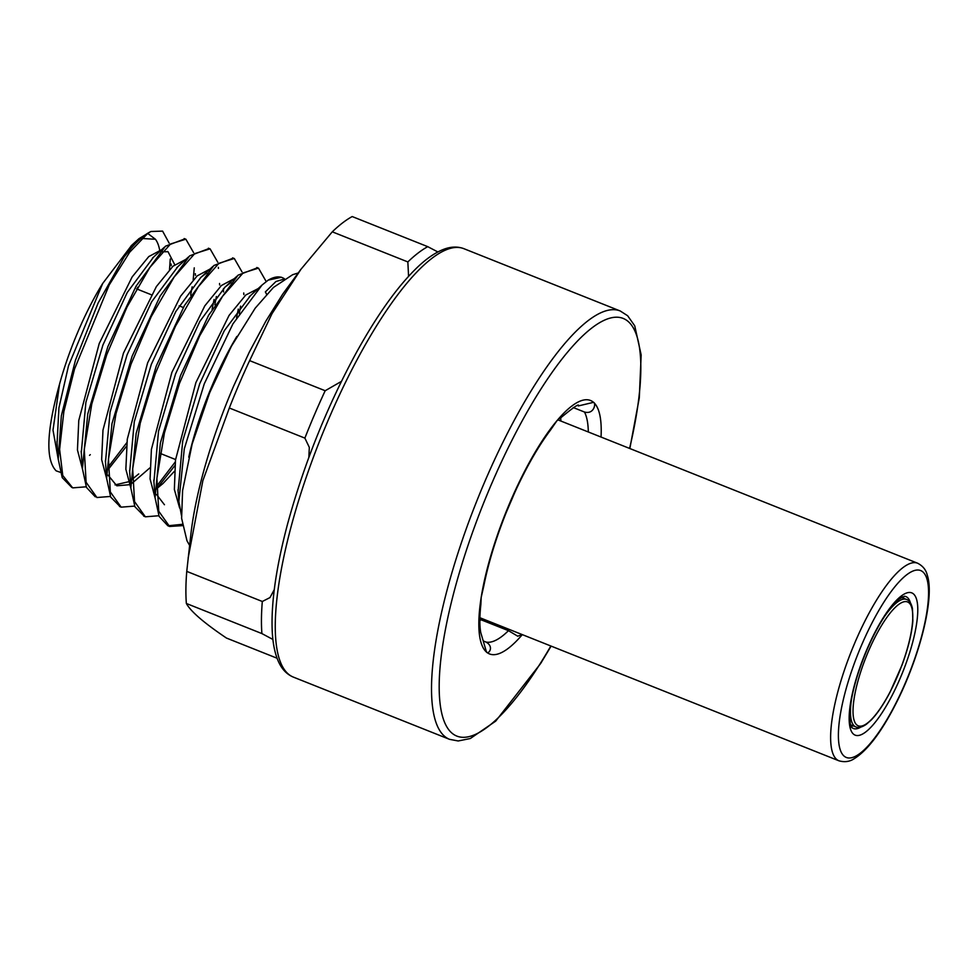 <?xml version="1.0" encoding="UTF-8"?>
<svg xmlns="http://www.w3.org/2000/svg" width="978" height="978" viewBox="0 0 978 978"><rect width="100%" height="100%" fill="white"/><g stroke="black" fill="none" stroke-linecap="round" stroke-linejoin="round"><path stroke-width="1.47" d="M274.268 589.661L269.977 597.582L262.312 601.482L186.761 571.384A230.551 62.898 111.7 0 0 186.358 603.475L261.908 633.585L272.899 639.453M341.408 381.396L325.185 390.735L249.622 360.625A230.551 62.898 111.7 0 0 229.329 407.997L304.879 438.107L309.317 447.374L308.852 457.435M437.875 251.957L427.753 246.664L352.202 216.554A230.551 62.898 111.7 0 0 332.288 231.823L407.85 261.933L408.572 276.297M300.943 269.268L282.703 294.146L265.808 321.212L249.292 352.153L233.779 385.772A192.128 52.421 111.7 0 0 190.906 533.951L186.761 571.384M186.358 603.475C190.588 611.336 203.95 622.864 226.468 638.059L277.08 658.231M229.329 407.997L202.862 480.65L188.155 557.986M332.288 231.823L300.955 269.28L272.018 313.645L249.622 360.625M578.291 405.956L593.548 402.337C596.201 402.948 594.269 414.758 584.489 412.031L573.206 407.545M483.67 641.128L485.907 642.02C494.795 646.825 488.205 654.967 486.506 652.081L480.76 632.595C479.501 625.834 479.55 616.409 480.883 604.306L481.188 597.399L483.792 585.969M486.946 652.35L486.506 652.081A136.419 37.213 111.7 0 0 522.313 634.624L517.717 636.189L508.474 630.663L479.856 619.306M506.249 512.423L515.1 491.763M550.504 430.063L556.885 420.809L560.406 417.863M281.334 277.275L268.241 280.111L262.055 285.038L232.911 323.889L204.268 383.853L184.28 448.926L178.864 501.408L181.456 515.467M284.488 278.852A136.419 37.213 111.7 0 0 282.312 277.666A136.419 37.213 111.7 0 0 268.241 280.111M257.507 267.776L238.082 275.16L208.644 315.197L180.514 375.552L160.392 442.924L155.05 497.692L159.121 516.384L167.898 525.797L182.25 524.318M182.446 525.638L169.561 526.457L158.742 511.237L156.896 478.364L164.438 432.887L179.439 383.498L199.646 335.931L222.556 296.31L243.143 272.935L258.498 268.131L266.212 281.566M236.542 317.874L238.29 309.109M233.302 258.131L213.876 265.503L184.439 305.539L156.309 365.894L136.174 433.278L130.844 488.046L134.903 506.726L144.475 516.433M158.839 515.736L145.343 516.812L134.536 501.58L132.69 468.719L140.221 423.229L155.221 373.853L175.441 326.285L198.338 286.664L218.938 263.29L234.28 258.473L241.994 271.884M240.588 306.138L239.243 313.583M212.092 309.317L214.072 299.476M209.084 248.485L189.659 255.857L160.221 295.894L132.091 356.261L111.969 423.633L106.626 478.401L110.697 497.081L120.27 506.775M156.492 486.457L175.245 461.958M174.842 465.638L156.688 488.707M134.622 506.091L121.138 507.166L110.318 491.934L108.472 459.085L116.015 413.596L131.015 364.207L151.223 316.652L174.133 277.018L194.72 253.632L210.074 248.828L217.776 262.238M218.375 267.336L218.436 268.375M216.37 296.505L214.854 304.806M184.879 238.84L165.453 246.212L136.015 286.248L107.873 346.603L87.751 413.987L82.421 468.755L86.48 487.435L95.282 496.824M110.416 496.445L96.92 497.521L86.113 482.288L84.267 449.428L91.798 403.938L106.798 354.562L127.018 306.994L149.915 267.373L170.514 243.987L185.857 239.182L193.571 252.581M194.255 267.85L193.192 279.855M192.165 286.847L190.649 295.16M86.198 486.799L72.714 487.875L62.763 475.504L59.609 449.403L63.839 411.726L74.548 368.975L109.243 284.879L129.658 252.238L148.13 233.021L150.893 231.493L138.9 238.718L124.182 256.884L98.106 303.046L75.44 360.259L61.333 415.784L58.203 459.11L62.225 477.631L71.822 487.472M108.069 467.166L126.834 442.655M126.419 446.335L108.24 469.428M124.182 256.884A136.419 37.213 -68.3 0 1 148.13 233.021M159.646 249.965A126.81 34.597 111.7 0 0 155.441 239.268L147.641 233.363M150.893 231.493L162.593 231.114L169.145 243.094M170.258 259.011L169.524 269.635M60.33 472.301L56.174 470.858C45.404 459.843 46.541 430.907 59.572 384.036A118.155 32.237 -68.3 0 1 102.666 283.498L68.521 365.76L58.937 407.814L57.066 443.034M258.657 288.339L245.796 295.001L229.06 315.442L195.893 382.594L175.49 460.027L174.365 489.477L179.634 508.034M178.106 491.066L182.703 441.029L199.72 383.718L224.28 330.723L250.502 295.601M234.243 278.693L221.407 285.503L204.793 305.869L171.871 372.435L151.407 449.391L150.074 478.939L155.062 497.826M164.451 504.734L156.517 494.489M153.925 481.812L158.522 431.286L175.575 373.902L199.879 321.407L225.05 287.055L231.028 282.495M210.025 269.048L197.214 275.857L180.575 296.224L147.629 362.862L127.274 439.232L125.856 469.22L130.856 488.181M156.443 488.878L162.947 483.56L174.353 471.372M129.683 471.763L134.292 421.738L151.297 364.427L175.857 311.432L200.845 277.397L206.81 272.85M223.485 288.534L223.522 291.957M185.82 259.39L172.984 266.212L156.37 286.578L123.448 353.144L102.983 430.1L101.651 459.648L106.639 478.535M115.037 484.892L128.081 481.873M132.238 479.232L138.729 473.927M149.842 467.9L132.262 483.108M129.108 484.733L116.822 485.797L108.093 475.186M105.477 462.129L110.074 412.068L127.103 354.745L151.663 301.762L177.874 266.652M161.602 249.745L148.778 256.566L132.152 276.933L99.23 343.498L78.778 420.442L77.445 449.99L82.433 468.878M81.284 452.863L85.893 402.337L102.947 344.965L127.238 292.471L153.595 257.067M162.214 251.774L168.033 251.725L174.732 264.696M59.572 384.036L53.008 430.124L58.215 459.147M155.441 239.268L141.614 238.449M131.602 245.392L102.666 283.498M188.742 457.166A126.81 34.597 -68.3 0 1 236.847 336.444M266.639 294.268L265.356 291.933L275.955 281.505L284.109 279.097M890.176 691.739A66.675 18.191 -68.3 0 1 854.173 698.17A66.675 18.191 -68.3 0 1 904.442 601.678A66.675 18.191 -68.3 0 1 890.176 691.739M851.606 698.622A68.594 18.716 111.7 0 0 851.361 720.493A68.594 18.716 -68.3 0 0 855.823 726.899C858.55 728.121 862.058 727.253 866.374 724.27L871.031 720.199C877.278 713.781 883.647 704.368 890.163 691.947L902.132 664.795C908.256 648.035 911.826 633.402 912.853 620.908L912.45 608.56C911.362 603.475 909.418 600.443 906.606 599.465A68.594 18.716 111.7 0 0 884.1 617.081M861.557 645.187A100.575 27.445 -68.3 0 1 928.562 593.768A100.575 27.445 -68.3 0 1 860.212 753.243A100.575 27.445 -68.3 0 1 861.557 645.187M855.151 642.057A106.345 29.01 111.7 0 0 838.928 760.798C844.601 762.388 849.65 761.715 854.063 758.781C867.131 750.713 880.799 732.901 895.053 705.346C919.259 658.707 935.102 597.766 927.217 574.991C926.007 569.856 922.829 565.932 917.657 563.23A106.345 29.01 111.7 0 0 855.151 642.057M866.789 649.698A76.553 20.88 111.7 0 0 865.762 731.935A76.553 20.88 111.7 0 0 917.78 610.565A76.553 20.88 111.7 0 0 866.789 649.698M860.921 727.057A70.978 19.364 -68.3 0 1 852.058 727.754C852.975 726.996 849.1 731.128 850.053 709.539C851.838 692.363 857.461 672.485 866.936 649.918C874.735 631.959 882.804 617.741 891.141 607.265L898.77 599.282L904.467 596.25A70.978 19.364 -68.3 0 1 910.42 602.851M904.112 598.463A69.744 19.034 111.7 0 0 902.535 596.788M851.031 726.043A69.744 19.034 111.7 0 0 853.329 725.908M901.899 597.118A69.548 18.973 -68.3 0 1 902.498 597.827M851.704 725.26A69.548 18.973 -68.3 0 1 850.787 725.358M550.846 646.006A224.793 61.333 -68.3 0 1 439.562 674.135A224.793 61.333 -68.3 0 1 568.145 351.457A224.793 61.333 -68.3 0 1 629.587 448.425M629.844 448.523L639.294 397.875L641.165 354.928L634.734 325.821L627.644 315.747L620.223 310.98A230.551 62.898 111.7 0 0 476.445 501.873A230.551 62.898 111.7 0 0 449.525 739.331L458.217 740.969L470.308 738.524L495.675 721.153L540.687 663.451L551.115 646.103M620.223 310.98L463.975 248.718A230.551 62.898 111.7 0 0 320.185 439.599A230.551 62.898 111.7 0 0 293.266 677.069L449.525 739.331M262.312 601.482A230.551 62.898 111.7 0 0 261.908 633.585M325.185 390.735A230.551 62.898 111.7 0 0 304.879 438.107M427.753 246.664A230.551 62.898 111.7 0 0 407.85 261.933M601.042 437.056A136.419 37.213 111.7 0 0 593.548 402.337A136.419 37.213 111.7 0 0 556.885 420.809A136.419 37.213 111.7 0 0 510.345 501.604A136.419 37.213 111.7 0 0 481.188 597.399A136.419 37.213 111.7 0 0 486.506 652.081M584.489 412.031A126.81 34.597 -68.3 0 1 588.316 431.983M508.474 630.663A126.81 34.597 -68.3 0 1 485.907 642.02M560.846 421.029A126.81 34.597 111.7 0 0 560.724 417.765M479.843 620.822A126.81 34.597 111.7 0 0 480.993 619.71M137.446 287.3A77.812 21.235 -68.3 0 1 138.008 289.439M906.606 599.465L901.41 597.387M855.823 726.899L850.628 724.832M917.657 563.23L557.802 419.819M838.928 760.798L479.88 617.717M463.975 248.718C457.557 246.297 450.626 246.566 443.181 249.524C435.186 252.691 426.726 258.473 417.826 266.896C398.156 285.637 377.838 313.914 356.86 351.725C327.178 406.151 304.097 463.548 287.605 523.89C275.943 567.888 270.833 604.025 272.287 632.301C272.972 644.38 275.099 654.282 278.657 662.02C282.031 669.368 286.896 674.38 293.266 677.069M483.67 586.604C488.279 563.194 495.932 538.169 506.604 511.543M550.614 429.904C538.352 446.212 526.396 467.081 514.77 492.496M578.291 405.968C579.722 403.046 573.915 406.958 560.895 417.692M281.016 277.141L282.312 277.666M167.91 525.761L169.573 526.433M256.811 267.507L257.727 267.862M143.705 516.115L144.463 516.421M232.605 257.85L233.51 258.216M119.487 506.47L121.15 507.13M208.387 248.204L209.304 248.571M184.182 238.559L185.844 239.219M167.348 251.493L168.02 251.762M131.101 245.845L138.9 238.73M58.228 459.098L56.956 441.506M164.377 247.214L152.434 258.119M82.433 468.755L81.162 451.151M188.583 256.872L176.651 267.764M106.651 478.401L105.379 460.797M212.801 266.517L200.869 277.422M130.856 488.046L129.585 470.442M237.006 276.163L225.074 287.067M155.074 497.692L153.803 480.088M262.055 285.038L249.28 296.713M178.852 501.421L178.008 489.733M90.282 454.648L89.511 455.357M171.223 265.686L171.101 264.023M195.429 275.331L195.319 273.669M219.647 284.989L219.537 283.473M243.852 294.623L243.73 292.972M298.143 272.996L292.666 274.696L273.461 287.422L255.221 308.156L231.383 346.273L209.695 392.679L192.165 443.988L182.593 490.577L181.615 518.279L186.981 540.785L189.598 545.382M183.326 307.508L179.145 305.833M151.223 294.708L136.553 288.865M175.551 459.526L160.123 453.376"/></g></svg>
